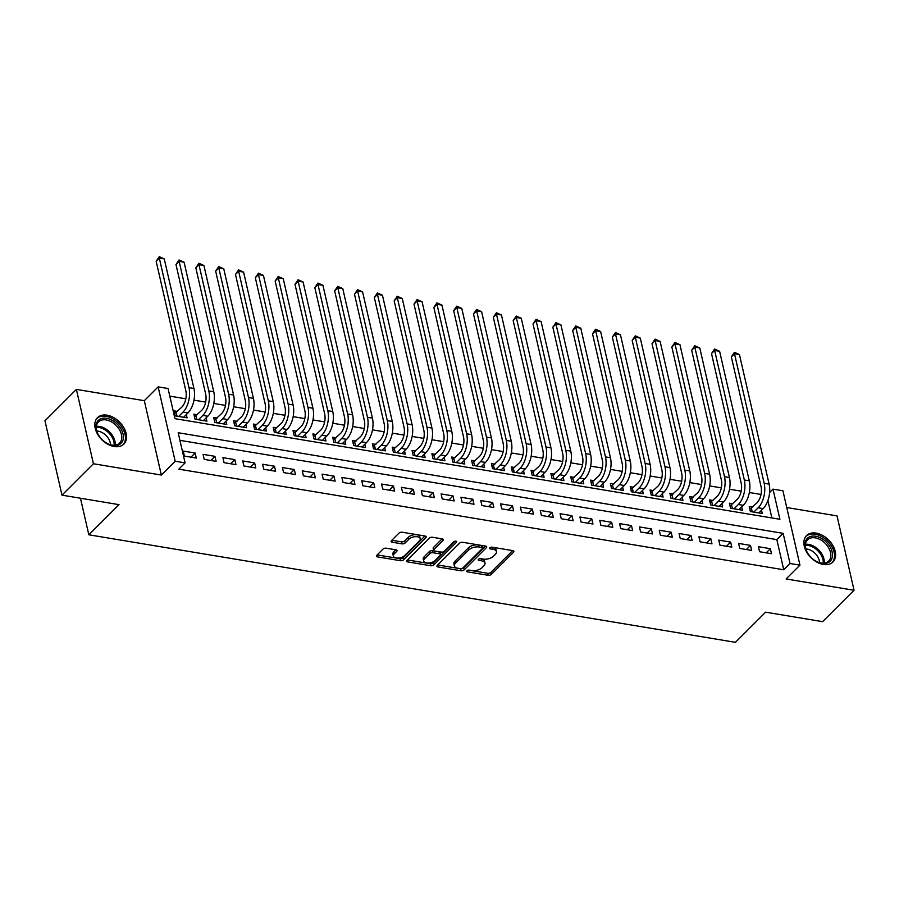 <?xml version="1.0" encoding="UTF-8"?>
<svg xmlns="http://www.w3.org/2000/svg" width="899" height="899" viewBox="0 0 899 899"><rect width="100%" height="100%" fill="white"/><g stroke="black" fill="none" stroke-linecap="round" stroke-linejoin="round"><path stroke-width="1.35" d="M466.963 570.764A1.641 0.832 167.1 0 0 466.716 571.359A1.641 0.832 167.1 0 0 467.458 571.854L488.146 575.293A2.349 1.191 167.1 0 0 491.326 574.382L513.531 552.188A2.349 1.191 167.1 0 0 513.88 551.334A2.349 1.191 167.1 0 0 512.823 550.626L492.135 547.188A1.641 0.832 167.1 0 0 489.91 547.828A1.641 0.832 167.1 0 0 489.674 548.424A1.641 0.832 167.1 0 0 490.404 548.918L493.09 549.356A7.518 3.81 167.1 0 1 496.462 551.626A7.518 3.81 167.1 0 1 495.371 554.346L493.517 556.189A7.518 3.81 167.1 0 1 483.336 559.099L480.662 558.661A1.641 0.832 167.1 0 0 478.437 559.29A1.641 0.832 167.1 0 0 478.189 559.886A1.641 0.832 167.1 0 0 478.931 560.38L481.606 560.83A7.518 3.81 167.1 0 1 484.988 563.1A7.518 3.81 167.1 0 1 483.887 565.808L482.044 567.662A7.518 3.81 167.1 0 1 471.863 570.573L469.188 570.123A1.641 0.832 167.1 0 0 466.963 570.764M114.274 446.533A18.665 12.496 45 0 0 123.871 444.061A18.665 12.496 45 0 0 123.747 427.497A18.665 12.496 45 0 0 107.093 415.181A18.665 12.496 45 0 0 97.485 417.653A18.665 12.496 45 0 0 97.609 434.228A18.665 12.496 45 0 0 114.274 446.533M823.338 564.46A18.665 12.496 45 0 0 832.946 561.987A18.665 12.496 45 0 0 832.822 545.423A18.665 12.496 45 0 0 816.157 533.107A18.665 12.496 45 0 0 806.56 535.579A18.665 12.496 45 0 0 806.684 552.155A18.665 12.496 45 0 0 823.338 564.46M386.165 548.188A2.349 1.191 167.1 0 0 382.985 549.098L376.748 555.324A2.349 1.191 167.1 0 0 376.411 556.178A2.349 1.191 167.1 0 0 377.468 556.886L400.437 560.706A2.349 1.191 167.1 0 0 403.617 559.796L425.834 537.602A2.349 1.191 167.1 0 0 426.171 536.748A2.349 1.191 167.1 0 0 425.115 536.04L402.145 532.219A2.349 1.191 167.1 0 0 398.965 533.129L391.436 540.647A2.349 1.191 167.1 0 0 391.099 541.501A2.349 1.191 167.1 0 0 392.144 542.209L401.977 543.85A2.349 1.191 167.1 0 0 405.157 542.94L408.899 539.209A6.282 3.191 167.1 0 1 415.473 536.669A6.282 3.191 167.1 0 1 420.226 538.67A6.282 3.191 167.1 0 1 419.305 540.94L404.685 555.548A6.282 3.191 167.1 0 1 398.1 558.077A6.282 3.191 167.1 0 1 393.357 556.088A6.282 3.191 167.1 0 1 394.268 553.818L396.706 551.379A2.349 1.191 167.1 0 0 397.055 550.536A2.349 1.191 167.1 0 0 395.998 549.828L386.165 548.188M185.093 462.884L175.17 461.232L158.145 386.873L168.057 388.514L174.968 418.664L779.905 519.274L772.994 489.123L782.917 490.775L799.953 565.145L790.03 563.493L783.13 533.343L178.182 432.734L185.093 462.884L178.8 469.166L783.748 569.775L790.03 563.493M799.953 565.145L786.119 578.956L854.05 590.261L822.619 621.659L765.6 612.174L735.427 642.324L88.832 534.793L119.005 504.642L61.986 495.158L93.417 463.749L161.348 475.054L175.17 461.232M437.296 565.392A2.349 1.191 167.1 0 0 436.959 566.246A2.349 1.191 167.1 0 0 438.015 566.954L460.985 570.775A2.349 1.191 167.1 0 0 464.165 569.865L486.381 547.671A2.349 1.191 167.1 0 0 486.719 546.817A2.349 1.191 167.1 0 0 485.662 546.109L462.693 542.288A2.349 1.191 167.1 0 0 459.513 543.198L437.296 565.392M430.711 565.741L407.741 561.92A2.349 1.191 167.1 0 1 406.685 561.212A2.349 1.191 167.1 0 1 407.022 560.358L429.239 538.164A2.349 1.191 167.1 0 1 432.419 537.254L442.252 538.894A2.349 1.191 167.1 0 1 443.308 539.602A2.349 1.191 167.1 0 1 442.96 540.445L433.959 549.446A2.349 1.191 167.1 0 0 433.61 550.3A2.349 1.191 167.1 0 0 434.667 551.008L441.184 552.087A2.349 1.191 167.1 0 0 444.364 551.177L453.748 541.816A1.641 0.832 167.1 0 1 455.467 541.153A1.641 0.832 167.1 0 1 456.714 541.67A1.641 0.832 167.1 0 1 456.478 542.266L433.891 564.83A2.349 1.191 167.1 0 1 430.711 565.741L430.25 563.729L407.449 559.942M61.986 495.158L44.95 420.799L76.381 389.391L93.417 463.749M854.05 590.261L837.014 515.891L786.749 507.53M177.508 411.427L174.035 410.854L175.181 415.877L187.082 417.855L186.329 414.563M197.342 414.731L193.869 414.158L195.016 419.181L206.916 421.159L206.163 417.866M217.176 418.035L213.704 417.451L214.85 422.474L226.75 424.452L225.997 421.159M237.01 421.328L233.538 420.754L234.684 425.778L246.584 427.755L245.832 424.463M256.844 424.631L253.372 424.047L254.518 429.07L266.419 431.059L265.666 427.767M276.678 427.924L273.206 427.351L274.352 432.374L286.253 434.352L285.5 431.059M296.513 431.228L293.04 430.643L294.187 435.667L306.087 437.656L305.334 434.363M316.347 434.52L312.874 433.947L314.021 438.97L325.921 440.948L325.168 437.656M336.181 437.824L332.709 437.24L333.855 442.274L345.755 444.252L345.002 440.959M356.015 441.117L352.543 440.544L353.689 445.567L365.59 447.545L364.837 444.252M375.849 444.421L372.377 443.836L373.523 448.871L385.424 450.849L384.671 447.556M395.684 447.713L392.211 447.14L393.357 452.163L405.258 454.141L404.505 450.849M415.518 451.017L412.045 450.444L413.192 455.467L425.092 457.445L424.339 454.152M435.352 454.31L431.88 453.737L433.026 458.76L444.926 460.738L444.173 457.445M455.186 457.613L451.714 457.04L452.86 462.064L464.761 464.041L464.008 460.749M475.02 460.917L471.548 460.333L472.694 465.356L484.595 467.334L483.842 464.041M494.855 464.21L491.382 463.637L492.528 468.66L504.429 470.638L503.676 467.345M514.689 467.514L511.216 466.929L512.363 471.953L524.263 473.942L523.51 470.649M534.523 470.806L531.051 470.233L532.197 475.256L544.097 477.234L543.344 473.942M554.357 474.11L550.885 473.526L552.031 478.549L563.931 480.538L563.179 477.245M574.191 477.403L570.719 476.83L571.865 481.853L583.766 483.831L583.013 480.538M594.025 480.707L590.553 480.122L591.699 485.157L603.6 487.134L602.847 483.842M613.86 483.999L610.387 483.426L611.534 488.449L623.434 490.427L622.681 487.134M633.694 487.303L630.221 486.719L631.368 491.753L643.268 493.731L642.515 490.438M653.528 490.596L650.056 490.022L651.202 495.046L663.102 497.023L662.349 493.731M673.362 493.899L669.89 493.326L671.036 498.349L682.937 500.327L682.184 497.035M693.196 497.192L689.724 496.619L690.87 501.642L702.771 503.62L702.018 500.327M713.031 500.496L709.558 499.923L710.704 504.946L722.605 506.924L721.852 503.631M732.865 503.8L729.392 503.215L730.539 508.238L742.439 510.216L741.686 506.924M759.576 551.739L771.477 553.717L770.331 548.693L758.43 546.716L759.576 551.739M739.742 548.435L751.643 550.413L750.496 545.39L738.596 543.412L739.742 548.435M719.908 545.142L731.808 547.12L730.662 542.097L718.762 540.119L719.908 545.142M700.074 541.839L711.974 543.816L710.828 538.793L698.928 536.815L700.074 541.839M680.24 538.546L692.14 540.524L690.994 535.501L679.093 533.523L680.24 538.546M660.417 535.242L672.306 537.22L671.16 532.197L659.259 530.219L660.417 535.242M640.582 531.95L652.483 533.927L651.326 528.904L639.425 526.915L640.582 531.95M620.748 528.646L632.649 530.624L631.491 525.6L619.591 523.623L620.748 528.646M600.914 525.353L612.815 527.331L611.657 522.308L599.757 520.319L600.914 525.353M581.08 522.049L592.98 524.027L591.823 519.004L579.922 517.026L581.08 522.049M561.246 518.745L573.146 520.735L571.989 515.7L560.088 513.722L561.246 518.745M541.412 515.453L553.312 517.431L552.155 512.408L540.254 510.43L541.412 515.453M521.577 512.149L533.478 514.138L532.32 509.104L520.42 507.126L521.577 512.149M501.743 508.856L513.644 510.834L512.486 505.811L500.586 503.833L501.743 508.856M481.909 505.553L493.809 507.53L492.652 502.507L480.751 500.529L481.909 505.553M462.075 502.26L473.975 504.238L472.818 499.215L460.917 497.237L462.075 502.26M442.241 498.956L454.141 500.934L452.984 495.911L441.083 493.933L442.241 498.956M422.406 495.664L434.307 497.641L433.149 492.618L421.249 490.64L422.406 495.664M402.572 492.36L414.473 494.338L413.315 489.314L401.415 487.337L402.572 492.36M382.738 489.067L394.639 491.045L393.481 486.022L381.581 484.044L382.738 489.067M362.904 485.763L374.804 487.741L373.647 482.718L361.746 480.74L362.904 485.763M343.07 482.471L354.97 484.449L353.813 479.425L341.912 477.436L343.07 482.471M323.235 479.167L335.136 481.145L333.978 476.122L322.078 474.144L323.235 479.167M303.401 475.863L315.302 477.852L314.144 472.818L302.244 470.84L303.401 475.863M283.567 472.571L295.468 474.548L294.31 469.525L282.41 467.547L283.567 472.571M263.733 469.267L275.633 471.256L274.476 466.221L262.575 464.244L263.733 469.267M243.899 465.974L255.799 467.952L254.642 462.929L242.741 460.951L243.899 465.974M224.065 462.67L235.965 464.648L234.808 459.625L222.907 457.647L224.065 462.67M204.23 459.378L216.131 461.356L214.973 456.332L203.073 454.355L204.23 459.378M783.748 569.775L776.837 539.625L179.935 440.353M195.139 453.029L183.239 451.051L184.396 456.074L196.297 458.052L195.139 453.029L190.993 457.175M761.004 494.461L749.339 492.517M741.169 491.157L729.505 489.225M721.335 487.865L709.671 485.921M701.501 484.561L689.836 482.617M681.667 481.268L670.002 479.324M661.833 477.965L650.168 476.021M641.998 474.672L630.334 472.728M622.164 471.368L610.5 469.424M602.33 468.064L590.665 466.132M582.496 464.772L570.831 462.828M562.662 461.468L550.997 459.535M542.827 458.175L531.163 456.231M522.993 454.872L511.329 452.939M503.159 451.579L491.495 449.635M483.325 448.275L471.66 446.342M463.491 444.983L451.826 443.038M443.657 441.679L431.992 439.735M423.822 438.386L412.158 436.442M403.988 435.082L392.324 433.138M384.154 431.79L372.489 429.846M364.32 428.486L352.655 426.542M344.486 425.193L332.821 423.249M324.651 421.889L312.987 419.945M304.817 418.586L293.153 416.653M284.983 415.293L273.318 413.349M265.149 411.989L253.484 410.056M245.315 408.697L233.65 406.753M225.48 405.393L213.816 403.46M205.646 402.1L193.982 400.156M185.812 398.796L169.799 396.133M771.87 517.936L767.892 500.563M752.699 507.092L749.227 506.519L750.373 511.542L762.273 513.52L761.52 510.227M80.46 498.237L88.832 534.793M161.348 475.054L144.312 400.684L76.381 389.391M144.312 400.684L158.145 386.873M769.623 492.506L772.994 489.123M776.837 539.625L783.13 533.343M770.331 548.693L766.184 552.84M750.496 545.39L746.35 549.536M730.662 542.097L726.516 546.232M710.828 538.793L706.681 542.94M690.994 535.501L686.847 539.636M671.16 532.197L667.013 536.343M651.326 528.904L647.179 533.04M631.491 525.6L627.345 529.747M611.657 522.308L607.51 526.443M591.823 519.004L587.676 523.151M571.989 515.7L567.842 519.847M552.155 512.408L548.008 516.554M532.32 509.104L528.174 513.25M512.486 505.811L508.34 509.958M492.652 502.507L488.505 506.654M472.818 499.215L468.671 503.361M452.984 495.911L448.837 500.058M433.149 492.618L429.003 496.754M413.315 489.314L409.169 493.461M393.481 486.022L389.334 490.157M373.647 482.718L369.5 486.865M353.813 479.425L349.666 483.561M333.978 476.122L329.832 480.268M314.144 472.818L309.998 476.964M294.31 469.525L290.163 473.672M274.476 466.221L270.329 470.368M254.642 462.929L250.495 467.075M234.808 459.625L230.661 463.772M214.973 456.332L210.827 460.479M484.988 563.1L484.527 561.088A7.518 3.81 167.1 0 0 481.145 558.818L481.606 560.83M480.055 558.639L481.145 558.818M496.462 551.626L496.001 549.615A7.518 3.81 167.1 0 0 492.63 547.345L493.09 549.356M491.539 547.165L492.63 547.345M468.581 570.101L487.685 573.281A2.349 1.191 167.1 0 0 490.865 572.371L512.655 550.604M437.723 564.977L460.524 568.764A2.349 1.191 167.1 0 0 463.704 567.853L485.494 546.086M460.569 568.696A1.641 0.832 167.1 0 0 462.794 568.056L482.291 548.57A1.641 0.832 167.1 0 0 482.538 547.974A1.641 0.832 167.1 0 0 481.797 547.48L478.976 547.008A7.518 3.81 167.1 0 0 468.795 549.918L455.467 563.235A7.518 3.81 167.1 0 0 454.366 565.954A7.518 3.81 167.1 0 0 457.748 568.224L460.569 568.696M482.538 547.974L482.078 545.963A1.641 0.832 167.1 0 0 481.336 545.468L481.797 547.48M454.366 565.954L453.905 563.943A7.518 3.81 167.1 0 1 455.006 561.234L468.334 547.907A7.518 3.81 167.1 0 1 478.515 545.008L481.336 545.468M442.072 538.861L433.498 547.435A2.349 1.191 167.1 0 0 433.149 548.289L433.61 550.3M455.074 541.198L433.43 562.819L433.891 564.83M424.609 558.796A6.282 3.191 167.1 0 0 423.687 561.055A6.282 3.191 167.1 0 0 428.441 563.055A6.282 3.191 167.1 0 0 435.026 560.527L440.173 555.38A2.349 1.191 167.1 0 0 440.521 554.526A2.349 1.191 167.1 0 0 439.465 553.818L432.936 552.728A2.349 1.191 167.1 0 0 429.756 553.638L424.609 558.796L424.148 556.784A6.282 3.191 167.1 0 0 423.227 559.054L423.687 561.055M440.521 554.526L440.061 552.514A2.349 1.191 167.1 0 0 439.004 551.806L439.465 553.818M424.148 556.784L429.295 551.638A2.349 1.191 167.1 0 1 432.475 550.727L439.004 551.806M430.25 563.729A2.349 1.191 167.1 0 0 433.43 562.819M393.357 556.088L392.897 554.076A6.282 3.191 167.1 0 1 393.807 551.806L395.818 549.795M420.226 538.67L419.766 536.658A6.282 3.191 167.1 0 0 415.012 534.658A6.282 3.191 167.1 0 0 408.438 537.197L408.899 539.209M391.863 540.232L401.516 541.839A2.349 1.191 167.1 0 0 404.696 540.928L408.438 537.197M377.175 554.908L399.976 558.695A2.349 1.191 167.1 0 0 403.157 557.785L424.946 536.018M749.845 509.227L757.037 502.755A11.968 6.484 -80.6 0 0 761.015 486.426L731.348 356.892L734.438 352.329L739.45 354.577L769.117 484.112A17.946 9.732 99.4 0 1 763.139 508.609L758.801 512.947M739.45 354.577L734.494 353.757L764.161 483.291A17.946 9.732 99.4 0 1 758.183 507.789L753.845 512.115M734.438 352.329L734.494 353.757L731.348 356.892M751.429 508.362L752.227 511.846M815.64 536.22A16.148 10.81 -135 0 1 832.137 552.02A16.148 10.81 -135 0 1 821.855 563.358A16.148 10.81 -135 0 1 816.786 561.628A16.148 10.81 -135 0 1 806.909 551.739A16.148 10.81 -135 0 1 815.64 536.22M816.539 561.504A14.957 10.013 45 0 0 820.989 562.976A14.957 10.013 45 0 0 828.687 560.998A14.957 10.013 45 0 0 828.586 547.727A14.957 10.013 45 0 0 815.236 537.86A14.957 10.013 45 0 0 807.549 539.838A14.957 10.013 45 0 0 807.032 551.986M805.875 548.974A11.777 7.889 -135 0 1 807.268 549.109A11.777 7.889 -135 0 1 819.551 562.662M831.856 562.909A18.542 12.417 45 0 0 831.732 546.446A18.542 12.417 45 0 0 815.179 534.22A18.542 12.417 45 0 0 805.639 536.669M119.713 427.014A16.148 10.81 -135 0 1 121.859 442.387A16.148 10.81 -135 0 1 107.711 443.701A16.148 10.81 -135 0 1 99.632 436.723A16.148 10.81 -135 0 1 97.834 433.812A16.148 10.81 -135 0 1 101.441 418.552A16.148 10.81 -135 0 1 119.713 427.014M107.475 443.578A14.957 10.013 45 0 0 119.623 443.072A14.957 10.013 45 0 0 118.342 428.003A14.957 10.013 45 0 0 98.474 421.912A14.957 10.013 45 0 0 97.969 434.06M96.811 431.048A11.777 7.889 -135 0 1 107.779 437.532A11.777 7.889 -135 0 1 110.476 444.735M122.792 444.983A18.542 12.417 45 0 0 121.208 426.295A18.542 12.417 45 0 0 96.575 418.743M730.01 505.923L737.202 499.462A11.968 6.484 -80.6 0 0 741.181 483.134L711.514 353.599L714.604 349.037L719.616 351.284L749.283 480.819A17.946 9.732 99.4 0 1 743.304 505.305L738.967 509.643M719.616 351.284L714.66 350.453L744.327 479.987A17.946 9.732 99.4 0 1 738.349 504.485L734.011 508.823M714.604 349.037L714.66 350.453L711.514 353.599M731.595 505.058L732.393 508.553M710.176 502.62L717.368 496.158A11.968 6.484 -80.6 0 0 721.346 479.83L691.679 350.295L694.77 345.733L699.782 347.98L729.449 477.515A17.946 9.732 99.4 0 1 723.47 502.013L719.133 506.351M699.782 347.98L694.826 347.16L724.493 476.695A17.946 9.732 99.4 0 1 718.515 501.181L714.177 505.519M694.77 345.733L694.826 347.16L691.679 350.295M711.761 501.754L712.559 505.249M690.342 499.327L697.534 492.866A11.968 6.484 -80.6 0 0 701.512 476.537L671.845 347.003L674.935 342.429L679.947 344.688L709.614 474.211A17.946 9.732 99.4 0 1 703.636 498.709L699.298 503.047M679.947 344.688L674.992 343.856L704.659 473.391A17.946 9.732 99.4 0 1 698.68 497.889L694.343 502.226M674.935 342.429L674.992 343.856L671.845 347.003M691.927 498.462L692.724 501.957M670.508 496.023L677.7 489.562A11.968 6.484 -80.6 0 0 681.678 473.234L652.011 343.699L655.101 339.137L660.113 341.384L689.78 470.919A17.946 9.732 99.4 0 1 683.802 495.416L679.464 499.743M660.113 341.384L655.157 340.564L684.824 470.098A17.946 9.732 99.4 0 1 678.846 494.585L674.508 498.923M655.101 339.137L655.157 340.564L652.011 343.699M672.092 495.158L672.89 498.653M650.674 492.731L657.866 486.269A11.968 6.484 -80.6 0 0 661.844 469.93L632.177 340.406L635.267 335.833L640.279 338.08L669.946 467.615A17.946 9.732 99.4 0 1 663.968 492.113L659.63 496.45M640.279 338.08L635.323 337.26L664.99 466.795A17.946 9.732 99.4 0 1 659.012 491.292L654.674 495.63M635.267 335.833L635.323 337.26L632.177 340.406M652.258 491.865L653.056 495.36M630.84 489.427L638.032 482.965A11.968 6.484 -80.6 0 0 642.01 466.637L612.343 337.103L615.433 332.54L620.445 334.788L650.112 464.322A17.946 9.732 99.4 0 1 644.134 488.82L639.796 493.146M620.445 334.788L615.489 333.967L645.156 463.491A17.946 9.732 99.4 0 1 639.178 487.988L634.84 492.326M615.433 332.54L615.489 333.967L612.343 337.103M632.424 488.562L633.222 492.056M611.005 486.134L618.197 479.673A11.968 6.484 -80.6 0 0 622.175 463.333L592.508 333.799L595.599 329.236L600.611 331.484L630.278 461.018A17.946 9.732 99.4 0 1 624.299 485.516L619.962 489.854M600.611 331.484L595.655 330.663L625.322 460.198A17.946 9.732 99.4 0 1 619.344 484.696L615.006 489.022M595.599 329.236L595.655 330.663L592.508 333.799M612.59 485.269L613.388 488.764M591.171 482.83L598.363 476.369A11.968 6.484 -80.6 0 0 602.341 460.041L572.674 330.506L575.765 325.944L580.776 328.191L610.443 457.726A17.946 9.732 99.4 0 1 604.465 482.224L600.127 486.55M580.776 328.191L575.821 327.36L605.488 456.894A17.946 9.732 99.4 0 1 599.509 481.392L595.172 485.73M575.765 325.944L575.821 327.36L572.674 330.506M592.756 481.965L593.554 485.46M571.337 479.538L578.529 473.076A11.968 6.484 -80.6 0 0 582.507 456.737L552.84 327.202L555.93 322.64L560.942 324.887L590.609 454.422A17.946 9.732 99.4 0 1 584.631 478.92L580.293 483.257M560.942 324.887L555.987 324.067L585.654 453.602A17.946 9.732 99.4 0 1 579.675 478.099L575.338 482.426M555.93 322.64L555.987 324.067L552.84 327.202M572.921 478.673L573.719 482.156M551.503 476.234L558.695 469.772A11.968 6.484 -80.6 0 0 562.673 453.444L533.006 323.91L536.096 319.347L541.108 321.595L570.775 451.129A17.946 9.732 99.4 0 1 564.797 475.627L560.459 479.954M541.108 321.595L536.152 320.763L565.819 450.298A17.946 9.732 99.4 0 1 559.841 474.796L555.503 479.133M536.096 319.347L536.152 320.763L533.006 323.91M553.087 475.369L553.885 478.864M531.669 472.941L538.861 466.469A11.968 6.484 -80.6 0 0 542.839 450.141L513.172 320.606L516.262 316.043L521.274 318.291L550.941 447.826A17.946 9.732 99.4 0 1 544.963 472.323L540.625 476.661M521.274 318.291L516.318 317.471L545.985 447.005A17.946 9.732 99.4 0 1 540.007 471.503L535.669 475.829M516.262 316.043L516.318 317.471L513.172 320.606M533.253 472.076L534.051 475.56M511.834 469.638L519.026 463.176A11.968 6.484 -80.6 0 0 523.004 446.848L493.337 317.313L496.428 312.751L501.44 314.998L531.107 444.533A17.946 9.732 99.4 0 1 525.128 469.02L520.791 473.357M501.44 314.998L496.484 314.167L526.151 443.701A17.946 9.732 99.4 0 1 520.173 468.199L515.835 472.537M496.428 312.751L496.484 314.167L493.337 317.313M513.419 468.772L514.217 472.267M492 466.345L499.192 459.872A11.968 6.484 -80.6 0 0 503.17 443.544L473.503 314.009L476.594 309.447L481.606 311.695L511.273 441.229A17.946 9.732 99.4 0 1 505.294 465.727L500.957 470.065M481.606 311.695L476.65 310.874L506.317 440.409A17.946 9.732 99.4 0 1 500.338 464.907L496.001 469.233M476.594 309.447L476.65 310.874L473.503 314.009M493.585 465.48L494.383 468.963M472.166 463.041L479.358 456.58A11.968 6.484 -80.6 0 0 483.336 440.252L453.669 310.717L456.759 306.154L461.771 308.402L491.438 437.937A17.946 9.732 99.4 0 1 485.46 462.423L481.122 466.761M461.771 308.402L456.816 307.57L486.483 437.105A17.946 9.732 99.4 0 1 480.504 461.603L476.167 465.94M456.759 306.154L456.816 307.57L453.669 310.717M473.751 462.176L474.548 465.671M452.332 459.737L459.524 453.276A11.968 6.484 -80.6 0 0 463.502 436.948L433.835 307.413L436.925 302.851L441.937 305.098L471.604 434.633A17.946 9.732 99.4 0 1 465.626 459.131L461.288 463.468M441.937 305.098L436.981 304.278L466.648 433.812A17.946 9.732 99.4 0 1 460.67 458.299L456.332 462.637M436.925 302.851L436.981 304.278L433.835 307.413M453.916 458.872L454.714 462.367M432.498 456.445L439.69 449.983A11.968 6.484 -80.6 0 0 443.668 433.655L414.001 304.12L417.091 299.558L422.103 301.806L451.77 431.329A17.946 9.732 99.4 0 1 445.792 455.827L441.454 460.164M422.103 301.806L417.147 300.974L446.814 430.509A17.946 9.732 99.4 0 1 440.836 455.006L436.498 459.344M417.091 299.558L417.147 300.974L414.001 304.12M434.082 455.579L434.88 459.074M412.663 453.141L419.855 446.679A11.968 6.484 -80.6 0 0 423.834 430.351L394.167 300.817L397.257 296.254L402.269 298.502L431.936 428.036A17.946 9.732 99.4 0 1 425.957 452.534L421.62 456.861M402.269 298.502L397.313 297.681L426.98 427.216A17.946 9.732 99.4 0 1 421.002 451.703L416.664 456.04M397.257 296.254L397.313 297.681L394.167 300.817M414.248 452.276L415.046 455.771M392.829 449.848L400.021 443.387A11.968 6.484 -80.6 0 0 403.999 427.059L374.332 297.524L377.423 292.95L382.435 295.198L412.102 424.733A17.946 9.732 99.4 0 1 406.123 449.23L401.786 453.568M382.435 295.198L377.479 294.378L407.146 423.912A17.946 9.732 99.4 0 1 401.168 448.41L396.83 452.748M377.423 292.95L377.479 294.378L374.332 297.524M394.414 448.983L395.212 452.478M372.995 446.545L380.187 440.083A11.968 6.484 -80.6 0 0 384.165 423.755L354.498 294.22L357.588 289.658L362.6 291.905L392.267 421.44A17.946 9.732 99.4 0 1 386.289 445.938L381.951 450.264M362.6 291.905L357.645 291.085L387.312 420.608A17.946 9.732 99.4 0 1 381.333 445.106L376.996 449.444M357.588 289.658L357.645 291.085L354.498 294.22M374.58 445.679L375.377 449.174M353.161 443.252L360.353 436.79A11.968 6.484 -80.6 0 0 364.331 420.451L334.664 290.916L337.754 286.354L342.766 288.601L372.433 418.136A17.946 9.732 99.4 0 1 366.455 442.634L362.117 446.972M342.766 288.601L337.81 287.781L367.477 417.316A17.946 9.732 99.4 0 1 361.499 441.814L357.161 446.14M337.754 286.354L337.81 287.781L334.664 290.916M354.745 442.387L355.543 445.882M333.327 439.948L340.519 433.487A11.968 6.484 -80.6 0 0 344.497 417.158L314.83 287.624L317.92 283.061L322.932 285.309L352.599 414.844A17.946 9.732 99.4 0 1 346.621 439.341L342.294 443.668M322.932 285.309L317.976 284.477L347.643 414.012A17.946 9.732 99.4 0 1 341.665 438.51L337.327 442.847M317.92 283.061L317.976 284.477L314.83 287.624M334.911 439.083L335.709 442.578M313.493 436.656L320.685 430.194A11.968 6.484 -80.6 0 0 324.663 413.855L294.996 284.32L298.086 279.758L303.098 282.005L332.765 411.54A17.946 9.732 99.4 0 1 326.787 436.037L322.46 440.375M303.098 282.005L298.142 281.185L327.809 410.719A17.946 9.732 99.4 0 1 321.831 435.217L317.493 439.544M298.086 279.758L298.142 281.185L294.996 284.32M315.077 435.79L315.875 439.274M293.658 433.352L300.85 426.89A11.968 6.484 -80.6 0 0 304.828 410.562L275.161 281.027L278.252 276.465L283.264 278.712L312.931 408.247A17.946 9.732 99.4 0 1 306.964 432.745L302.626 437.071M283.264 278.712L278.308 277.881L307.975 407.416A17.946 9.732 99.4 0 1 301.997 431.913L297.659 436.251M278.252 276.465L278.308 277.881L275.161 281.027M295.243 432.486L296.041 435.981M273.824 430.059L281.016 423.586A11.968 6.484 -80.6 0 0 284.994 407.258L255.327 277.724L258.418 273.161L263.429 275.409L293.096 404.943A17.946 9.732 99.4 0 1 287.129 429.441L282.792 433.779M263.429 275.409L258.474 274.588L288.141 404.123A17.946 9.732 99.4 0 1 282.162 428.621L277.825 432.947M258.418 273.161L258.474 274.588L255.327 277.724M275.409 429.194L276.207 432.677M253.99 426.755L261.182 420.294A11.968 6.484 -80.6 0 0 265.16 403.966L235.493 274.431L238.583 269.869L243.595 272.116L273.262 401.651A17.946 9.732 99.4 0 1 267.295 426.137L262.957 430.475M243.595 272.116L238.64 271.284L268.307 400.819A17.946 9.732 99.4 0 1 262.328 425.317L257.991 429.655M238.583 269.869L238.64 271.284L235.493 274.431M255.574 425.89L256.372 429.385M234.156 423.463L241.348 416.99A11.968 6.484 -80.6 0 0 245.326 400.662L215.659 271.127L218.749 266.565L223.761 268.812L253.428 398.347A17.946 9.732 99.4 0 1 247.461 422.845L243.123 427.182M223.761 268.812L218.805 267.992L248.472 397.527A17.946 9.732 99.4 0 1 242.494 422.024L238.156 426.351M218.749 266.565L218.805 267.992L215.659 271.127M235.74 422.597L236.538 426.081M214.322 420.159L221.514 413.697A11.968 6.484 -80.6 0 0 225.492 397.369L195.825 267.835L198.915 263.272L203.927 265.52L233.594 395.054A17.946 9.732 99.4 0 1 227.627 419.541L223.289 423.878M203.927 265.52L198.971 264.688L228.638 394.223A17.946 9.732 99.4 0 1 222.66 418.72L218.322 423.058M198.915 263.272L198.971 264.688L195.825 267.835M215.906 419.294L216.715 422.788M194.487 416.855L201.679 410.394A11.968 6.484 -80.6 0 0 205.657 394.065L175.99 264.531L179.081 259.968L184.093 262.216L213.76 391.75A17.946 9.732 99.4 0 1 207.793 416.248L203.455 420.586M184.093 262.216L179.137 261.395L208.804 390.93A17.946 9.732 99.4 0 1 202.826 415.417L198.488 419.754M179.081 259.968L179.137 261.395L175.99 264.531M196.072 415.99L196.881 419.485M174.653 413.562L181.845 407.101A11.968 6.484 -80.6 0 0 185.823 390.773L156.156 261.238L159.247 256.676L164.259 258.923L193.926 388.447A17.946 9.732 99.4 0 1 187.958 412.944L183.621 417.282M164.259 258.923L159.303 258.092L188.97 387.626A17.946 9.732 99.4 0 1 182.991 412.124L178.654 416.462M159.247 256.676L159.303 258.092L156.156 261.238M176.238 412.697L177.047 416.192M467.165 570.584L467.458 571.854M490.124 547.648L490.404 548.918M478.639 559.122L478.931 560.38M513.205 550.727L513.531 552.188M490.865 572.371L491.326 574.382M487.685 573.281L488.146 575.293M486.044 546.21L486.381 547.671M463.704 567.853L464.165 569.865M460.524 568.764L460.985 570.775M437.588 565.111L438.015 566.954M478.515 545.008L478.976 547.008M468.334 547.907L468.795 549.918M455.006 561.234L455.467 563.235M407.314 560.077L407.741 561.92M442.623 538.984L442.96 540.445M433.498 547.435L433.959 549.446M456.243 541.243L456.478 542.266M432.475 550.727L432.936 552.728M429.295 551.638L429.756 553.638M396.369 549.918L396.706 551.379M393.807 551.806L394.268 553.818M404.696 540.928L405.157 542.94M401.516 541.839L401.977 543.85M391.728 540.366L392.144 542.209M425.497 536.141L425.834 537.602M403.157 557.785L403.617 559.796M399.976 558.695L400.437 560.706M377.041 555.031L377.468 556.886M763.139 508.609L758.183 507.789M769.117 484.112L764.161 483.291M805.47 544.311A14.957 10.013 -135 0 1 808.684 544.401A14.957 10.013 -135 0 1 824.214 563.077M823.214 563.145A14.463 9.687 45 0 0 808.156 545.435A14.463 9.687 45 0 0 805.392 545.311M96.395 426.384A14.957 10.013 -135 0 1 111.791 434.543A14.957 10.013 -135 0 1 115.151 445.151M114.151 445.219A14.463 9.687 45 0 0 110.869 435.318A14.463 9.687 45 0 0 96.328 427.385M743.304 505.305L738.349 504.485M749.283 480.819L744.327 479.987M723.47 502.013L718.515 501.181M729.449 477.515L724.493 476.695M703.636 498.709L698.68 497.889M709.614 474.211L704.659 473.391M683.802 495.416L678.846 494.585M689.78 470.919L684.824 470.098M663.968 492.113L659.012 491.292M669.946 467.615L664.99 466.795M644.134 488.82L639.178 487.988M650.112 464.322L645.156 463.491M624.299 485.516L619.344 484.696M630.278 461.018L625.322 460.198M604.465 482.224L599.509 481.392M610.443 457.726L605.488 456.894M584.631 478.92L579.675 478.099M590.609 454.422L585.654 453.602M564.797 475.627L559.841 474.796M570.775 451.129L565.819 450.298M544.963 472.323L540.007 471.503M550.941 447.826L545.985 447.005M525.128 469.02L520.173 468.199M531.107 444.533L526.151 443.701M505.294 465.727L500.338 464.907M511.273 441.229L506.317 440.409M485.46 462.423L480.504 461.603M491.438 437.937L486.483 437.105M465.626 459.131L460.67 458.299M471.604 434.633L466.648 433.812M445.792 455.827L440.836 455.006M451.77 431.329L446.814 430.509M425.957 452.534L421.002 451.703M431.936 428.036L426.98 427.216M406.123 449.23L401.168 448.41M412.102 424.733L407.146 423.912M386.289 445.938L381.333 445.106M392.267 421.44L387.312 420.608M366.455 442.634L361.499 441.814M372.433 418.136L367.477 417.316M346.621 439.341L341.665 438.51M352.599 414.844L347.643 414.012M326.787 436.037L321.831 435.217M332.765 411.54L327.809 410.719M306.964 432.745L301.997 431.913M312.931 408.247L307.975 407.416M287.129 429.441L282.162 428.621M293.096 404.943L288.141 404.123M267.295 426.137L262.328 425.317M273.262 401.651L268.307 400.819M247.461 422.845L242.494 422.024M253.428 398.347L248.472 397.527M227.627 419.541L222.66 418.72M233.594 395.054L228.638 394.223M207.793 416.248L202.826 415.417M213.76 391.75L208.804 390.93M187.958 412.944L182.991 412.124M193.926 388.447L188.97 387.626"/></g></svg>
